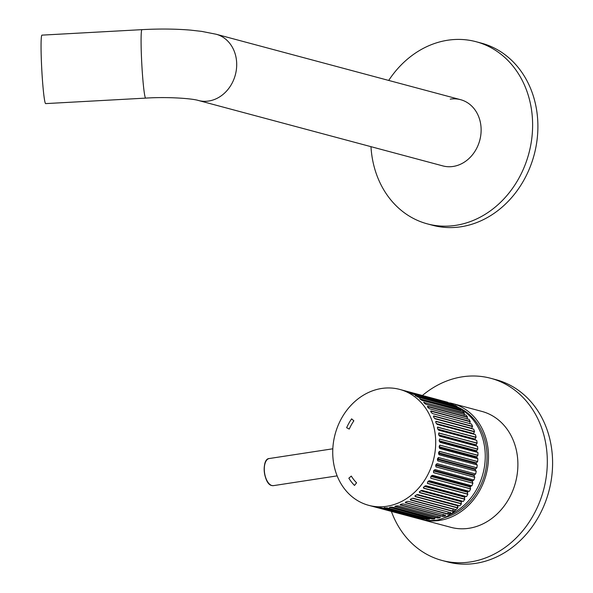 <?xml version="1.0" encoding="UTF-8"?>
<svg xmlns="http://www.w3.org/2000/svg" width="593" height="593" viewBox="0 0 593 593"><rect width="100%" height="100%" fill="white"/><g stroke="black" fill="none" stroke-linecap="round" stroke-linejoin="round"><path stroke-width="0.89" d="M45.683 103.605A34.283 2.031 -93.1 0 1 41.466 63.125A34.283 2.031 -93.1 0 1 41.925 35.135L141.949 29.65A34.283 2.031 -93.1 0 0 141.49 57.64A34.283 2.031 -93.1 0 0 145.708 98.112L45.683 103.605M442.845 165.907L198.41 100.476A34.283 29.042 -75 0 0 236.666 62.851A34.283 29.042 -75 0 0 216.141 34.238L460.576 99.676A34.283 29.042 -75 0 1 480.893 134.322A34.283 29.042 -75 0 1 453.178 166.448A34.283 29.042 -75 0 1 442.845 165.907A34.283 29.042 -75 0 0 481.093 128.288A34.283 29.042 -75 0 0 460.576 99.676A34.283 29.042 -75 0 0 450.243 99.135M450.888 527.333A59.997 50.828 -75 0 0 468.974 528.281A59.997 50.828 -75 0 0 517.474 472.05A59.997 50.828 -75 0 0 481.916 411.423A59.997 50.828 -75 0 1 517.83 461.495A59.997 50.828 -75 0 1 450.888 527.333L421.497 519.468A59.997 50.828 -75 0 0 488.439 453.623A59.997 50.828 -75 0 0 452.533 403.551A59.997 50.828 -75 0 0 449.879 402.929M391.38 511.403A94.28 79.87 -75 0 0 442.022 560.452A94.28 79.87 -75 0 0 470.449 561.934A94.28 79.87 -75 0 0 546.657 473.577A94.28 79.87 -75 0 0 490.782 378.304A94.28 79.87 -75 0 0 462.362 376.814A94.28 79.87 -75 0 0 422.409 395.487M442.022 560.452L447.307 561.86A94.28 79.87 -75 0 0 475.727 563.35A94.28 79.87 -75 0 0 551.935 474.986A94.28 79.87 -75 0 0 496.067 379.713L490.782 378.304M370.973 146.671A94.28 79.87 -75 0 0 427.331 223.865A94.28 79.87 -75 0 0 455.75 225.355A94.28 79.87 -75 0 0 531.958 136.99A94.28 79.87 -75 0 0 476.09 41.718A94.28 79.87 -75 0 0 447.671 40.235A94.28 79.87 -75 0 0 388.704 80.433M427.331 223.865L432.608 225.281A94.28 79.87 -75 0 0 461.028 226.763A94.28 79.87 -75 0 0 537.236 138.406A94.28 79.87 -75 0 0 481.368 43.133L476.09 41.718M449.494 514.82A58.284 49.375 -75 0 0 485.207 453.378A58.284 49.375 -75 0 0 459.708 408.51M444.09 517.785A58.284 49.375 -75 0 0 486.972 453.853A58.284 49.375 -75 0 0 457.092 406.894M420.622 519.216A59.997 50.828 -75 0 0 421.497 519.468M458.782 408.014A58.284 49.375 -75 0 0 456.995 407.146M464.193 415.159L464.326 412.98L423.817 402.514M467.136 419.132L467.44 416.961L427.768 406.338L427.457 406.679M469.738 423.565L470.197 421.423L431.052 410.942L430.674 411.283M472.176 428.947L471.85 427.872L472.569 426.323L433.868 415.96L433.439 416.286M473.963 434.224L473.711 433.201L474.541 431.6L436.189 421.334L435.729 421.616M475.393 440.013L475.141 438.827L476.075 437.197L437.515 427.227M476.387 446.032L476.127 444.706L477.157 443.06L438.798 433.053M476.935 452.214L476.646 450.762L477.788 449.123L439.569 439.065M477.587 458.73L476.705 456.803L477.951 455.305L439.939 445.158M477.031 464.949L476.231 463.822L476.312 462.881L477.647 461.562L439.569 451.377M476.023 471.131L475.319 470.019L475.467 468.937L476.876 467.81L438.65 457.574M368.705 505.332A59.997 50.828 -75 0 0 435.647 439.495A59.997 50.828 -75 0 0 399.734 389.416A59.997 50.828 -75 0 0 332.792 455.261A59.997 50.828 -75 0 0 368.705 505.332L419.74 518.994A59.997 50.828 -75 0 0 437.827 519.942C443.779 518.49 449.42 515.465 454.735 510.862L457.796 507.971L415.315 496.637C415.174 495.57 415.997 494.881 417.783 494.569L459.805 505.814L461.436 503.88L419.77 492.724C419.562 491.553 420.326 490.774 422.06 490.381L463.318 501.426L464.823 499.291L423.884 488.328C423.595 487.061 424.291 486.201 425.967 485.741L466.535 496.6L467.877 494.273L427.612 483.495C427.242 482.139 427.857 481.205 429.465 480.693L469.397 491.382L470.583 488.899L430.911 478.277C430.451 476.854 430.985 475.86 432.519 475.29L471.895 485.83L472.895 483.213L433.75 472.74C433.186 471.25 433.631 470.205 435.092 469.597L473.985 480.011L474.8 477.291L474.015 475.542L475.416 473.903M472.895 483.213L472.258 481.338L473.755 479.893M470.583 488.899L470.101 486.912L471.672 485.682M467.877 494.273L467.336 493.176L468.359 491.108M423.35 487.261L423.676 488.209M464.823 499.291L464.371 498.246L465.327 496.274M419.34 491.73L419.54 492.583M461.436 503.88L461.08 502.908L461.962 501.063M414.974 495.733L415.07 496.474M416.649 494.777L457.766 505.785L457.396 507.66L415.144 496.348M410.319 499.217L410.564 500.025L452.8 511.329L454.735 510.862M412.454 498.276L453.215 509.187L452.674 511.025L410.423 499.714M405.404 502.152L405.575 502.849C405.538 502.012 406.45 501.522 408.325 501.381L450.561 512.686C450.613 513.56 449.694 514.049 447.811 514.153L405.33 502.671M448.412 512.055L447.715 513.835L405.464 502.523M400.297 504.495L400.401 505.073C400.394 504.369 401.342 503.991 403.24 503.939L445.476 515.243C445.491 515.992 444.542 516.377 442.637 516.384L400.156 504.902M443.423 514.346L442.571 516.043L400.327 504.739M395.042 506.237L395.094 506.681C395.116 506.111 396.087 505.844 397.999 505.888L440.236 517.192C440.228 517.815 439.257 518.082 437.33 517.993L394.849 506.526M437.627 516.496L437.3 517.645L395.049 506.333M373.842 506.333L418.836 518.593L373.508 506.607M379.046 507.297L421.23 518.957L424.136 519.216L381.899 507.912L378.749 507.556M384.353 507.623L426.567 519.29L429.51 519.194L387.273 507.882L384.094 507.86M389.712 507.304L431.956 518.964C433.891 519.149 434.869 519.001 434.899 518.512L392.662 507.208C390.728 507.059 389.749 507.215 389.72 507.66L389.475 507.512M455.424 509.55L455.639 510.062L455.424 509.55L413.188 498.246C411.357 498.476 410.482 499.069 410.564 500.025L410.319 499.855M430.77 478.21L470.368 488.728M474.8 477.291L436.092 466.928C435.425 465.394 435.773 464.312 437.152 463.674L475.653 473.977L476.268 471.19L437.916 460.924C437.13 459.353 437.389 458.241 438.687 457.581L438.383 457.529M476.876 467.81L477.283 464.971L439.198 454.779C438.301 453.193 438.457 452.066 439.665 451.392L439.354 451.377M477.647 461.562L477.847 458.715L439.932 448.567C438.916 446.974 438.968 445.84 440.088 445.173L477.699 455.342M477.951 455.305L477.936 452.489L440.095 442.356L439.161 440.436L439.754 438.983M353.865 420.815L351.612 418.851A49.708 42.11 -75 0 0 346.631 427.716L349.225 429.073A46.284 39.205 105 0 1 353.865 420.815L351.597 418.843M356.571 482.821A46.284 39.205 105 0 1 351.293 476.083L348.84 478.203A49.708 42.11 -75 0 0 354.503 485.445L356.556 482.821A46.284 39.205 105 0 1 351.278 476.075M450.784 403.344L405.701 391.424M454.683 510.529L452.8 511.329M457.766 505.785L458.233 505.384M457.796 507.971L458.018 505.733M399.734 389.416L447.7 402.262L405.553 391.024M411.683 393.582L410.645 393.307M456.921 407.762L457.188 406.635L455.424 405.516L413.403 394.271L410.519 392.944M457.188 406.635L415.352 395.798M460.553 410.764L460.902 409.526L459.249 408.14L417.983 397.095L415.248 395.472M460.902 409.526L419.77 398.867M464.326 412.98L462.807 411.342L422.246 400.483C420.289 399.437 419.525 398.8 419.963 398.563L419.674 398.578M467.44 416.961L466.068 415.093L426.137 404.396C424.262 403.247 423.565 402.514 424.062 402.202L423.765 402.224M470.197 421.423L468.989 419.34L429.614 408.799C427.827 407.547 427.212 406.731 427.768 406.338L427.471 406.368M472.569 426.323L471.539 424.047L432.645 413.632C430.955 412.298 430.429 411.401 431.052 410.942L430.748 410.979M474.541 431.6L473.696 429.162L435.195 418.851C433.609 417.442 433.164 416.479 433.868 415.96L433.572 415.99M476.075 437.197L475.43 434.617L437.234 424.395C435.759 422.92 435.41 421.897 436.189 421.334L435.899 421.356M477.157 443.06L476.72 440.369L438.738 430.199C437.375 428.68 437.123 427.612 437.99 427.004L437.723 427.012M477.788 449.123L477.558 446.351L439.702 436.211C438.449 434.647 438.294 433.55 439.243 432.912L439.013 432.912M452.785 405.278L453.022 404.285M450.45 512.374C450.68 513.204 449.768 513.694 447.715 513.835L447.811 514.153M445.395 514.909C445.595 515.643 444.654 516.021 442.571 516.043L442.637 516.384M440.191 516.851C440.362 517.467 439.398 517.733 437.3 517.645L437.33 517.993M434.877 518.163C435.032 518.667 434.061 518.816 431.956 518.608L389.794 507.326M431.956 518.964L432.171 517.785M429.525 518.838C429.673 519.223 428.702 519.253 426.604 518.934L384.746 507.727M426.567 519.29L426.715 518.445M424.18 518.868L421.297 518.608L380.365 507.652M421.23 518.957L421.326 518.467M453.274 404.359L450.976 403.344M453.215 509.187L453.712 508.846M476.676 451.421L439.346 441.422M349.225 429.073L349.24 429.08A46.284 39.205 105 0 1 353.843 420.815M354.503 485.445L356.556 482.821M269.266 458.53A13.713 6.827 81.3 0 0 264.411 471.657A13.713 6.827 81.3 0 0 271.935 485.548A13.713 6.827 81.3 0 0 273.425 485.645L271.831 485.548C263.559 484.296 261.194 458.597 269.266 458.53L332.821 448.79M269.052 483.651A13.372 6.656 -98.7 0 1 265.694 461.739M471.961 428.405L434.513 418.384M473.777 433.609L436.337 423.587M475.178 439.109L437.76 429.095M476.135 444.854L438.724 434.839M476.646 450.769L439.191 440.747M474.563 477.195L435.929 466.854M472.673 483.087L433.527 472.606M467.684 494.073L427.375 483.288M464.645 499.061L423.669 488.091M461.28 503.627L419.577 492.457M415.649 395.872L457.062 406.961M419.814 398.874L460.746 409.83M423.847 402.477L464.156 413.269M427.531 406.59L467.247 417.22M430.792 411.171L469.99 421.66M433.594 416.153L472.347 426.53M437.019 424.299L473.948 434.18M435.899 421.497L474.304 431.778M438.175 429.777L475.297 439.717M437.686 427.13L475.831 437.345M438.998 435.514L476.209 445.476M438.939 433.001L476.913 443.171M439.635 439.042L477.535 449.19M439.205 447.418L476.683 457.448M476.705 456.803L439.146 446.751M438.546 453.437L476.246 463.526M476.312 462.881L438.583 452.778M438.85 454.512L439.428 451.392L477.395 461.554M437.375 459.412L475.349 469.582M475.467 468.937L437.508 458.774M437.649 460.754L438.524 457.566L476.631 467.766M435.699 465.283L474.015 475.542M474.178 474.911L435.922 464.667M433.55 470.975L472.258 481.338M472.465 480.73L433.854 470.39M430.926 476.431L470.101 486.912M470.345 486.334L431.326 475.882M427.879 481.59L467.551 492.205M467.84 491.656L428.376 481.093M424.447 486.393L464.653 497.156M464.979 496.645L425.048 485.956M420.682 490.804L461.436 501.715M461.791 501.248L421.415 490.441M198.41 100.476C192.429 98.527 167.686 96.652 145.708 98.112M216.141 34.238L201.702 31.385L190.583 30.124C175.587 28.872 159.376 28.709 141.949 29.65M452.533 403.551L481.916 411.423M439.754 445.21L439.48 448.189M438.716 433.186L438.961 435.447M437.434 427.538L437.753 429.073M337.143 475.875L273.425 485.645"/></g></svg>
